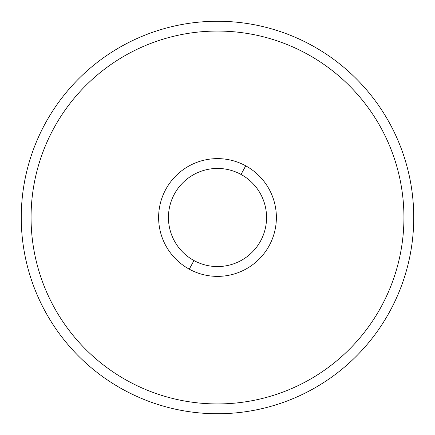 <?xml version="1.0" encoding="UTF-8"?>
<svg xmlns="http://www.w3.org/2000/svg" width="435" height="435" viewBox="0 0 435 435"><rect width="100%" height="100%" fill="white"/><g stroke="black" fill="none" stroke-linecap="round" stroke-linejoin="round"><path stroke-width="0.33" stroke-dasharray="2.17 1.63" d="M311.585 389.722A196.245 196.245 0 0 1 45.278 311.585A196.245 196.245 0 0 1 123.415 45.278A196.245 196.245 0 0 0 45.278 311.585A196.245 196.245 0 0 0 311.585 389.722A196.245 196.245 0 0 0 389.722 123.415A196.245 196.245 0 0 0 123.415 45.278A196.245 196.245 0 0 1 389.722 123.415A196.245 196.245 0 0 1 311.585 389.722M217.5 403.936A186.436 186.436 0 0 0 306.882 53.886A186.436 186.436 0 0 0 31.064 217.5A186.436 186.436 0 0 0 217.5 403.936M245.726 165.833A58.872 58.872 0 0 1 269.167 245.726A58.872 58.872 0 0 1 189.274 269.167A58.872 58.872 0 0 1 165.833 189.274A58.872 58.872 0 0 1 245.726 165.833A58.872 58.872 0 0 0 165.833 189.274A58.872 58.872 0 0 0 189.274 269.167A58.872 58.872 0 0 0 269.167 245.726A58.872 58.872 0 0 0 245.726 165.833"/><path stroke-width="0.65" d="M123.415 45.278A196.245 196.245 0 0 0 45.278 311.585A196.245 196.245 0 0 0 311.585 389.722A196.245 196.245 0 0 0 389.722 123.415A196.245 196.245 0 0 0 123.415 45.278A196.245 196.245 0 0 1 389.722 123.415A196.245 196.245 0 0 1 311.585 389.722A196.245 196.245 0 0 1 45.278 311.585A196.245 196.245 0 0 1 123.415 45.278M189.274 269.167A58.872 58.872 0 0 0 269.167 245.726A58.872 58.872 0 0 0 245.726 165.833A58.872 58.872 0 0 0 165.833 189.274A58.872 58.872 0 0 0 189.274 269.167L193.977 260.554A49.063 49.063 0 0 0 260.554 241.023A49.063 49.063 0 0 0 241.023 174.446L245.726 165.833A58.872 58.872 0 0 1 269.167 245.726A58.872 58.872 0 0 1 189.274 269.167A58.872 58.872 0 0 1 165.833 189.274A58.872 58.872 0 0 1 245.726 165.833L241.023 174.446A49.063 49.063 0 0 0 174.446 193.977A49.063 49.063 0 0 0 193.977 260.554L189.274 269.167M128.118 381.114A186.436 186.436 0 0 1 217.5 31.064A186.436 186.436 0 0 1 306.882 381.114A186.436 186.436 0 0 1 128.118 381.114M193.977 260.554A49.063 49.063 0 0 1 174.446 193.977A49.063 49.063 0 0 1 241.023 174.446A49.063 49.063 0 0 1 260.554 241.023A49.063 49.063 0 0 1 193.977 260.554"/></g></svg>

